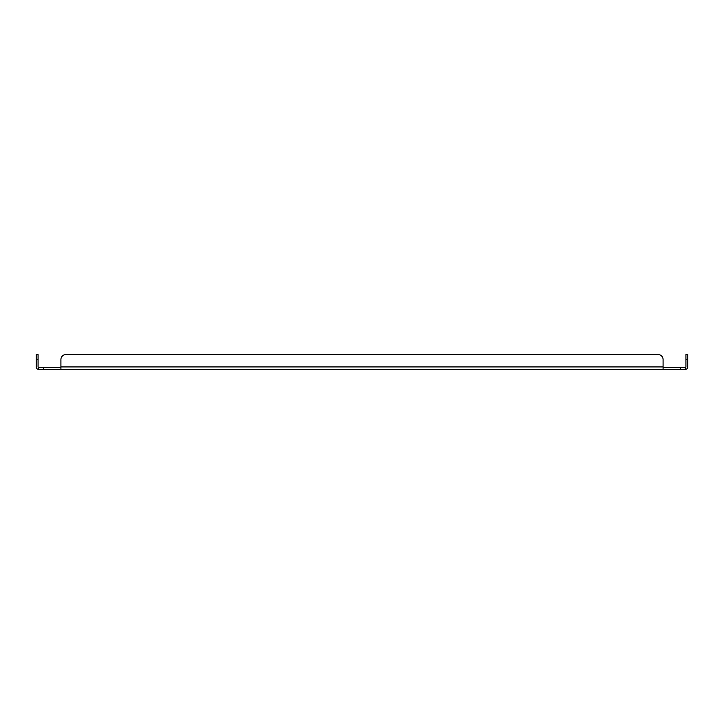 <?xml version="1.0" encoding="UTF-8"?>
<svg xmlns="http://www.w3.org/2000/svg" width="724" height="724" viewBox="0 0 724 724"><rect width="100%" height="100%" fill="white"/><g stroke="black" fill="none" stroke-linecap="round" stroke-linejoin="round"><path stroke-width="1.09" d="M65.848 354.597L658.152 354.597L65.848 354.597A4.932 4.932 0 0 0 60.916 359.529L60.916 369.403L38.671 369.403L38.671 367.53L60.916 367.53M663.084 367.53L685.329 367.53A0.588 0.588 0 0 0 685.927 366.932L685.927 354.597L687.8 354.597L687.8 366.932A2.471 2.471 0 0 1 685.329 369.403L685.329 367.53M680.397 367.53L680.397 369.403L685.329 369.403M680.397 369.403L663.084 369.403L663.084 359.529L663.084 366.932L60.916 366.932M38.671 367.53A0.588 0.588 0 0 1 38.073 366.932L38.073 354.597L36.2 354.597L36.2 359.529L38.073 359.529M60.916 369.403L663.084 369.403M38.671 369.403A2.471 2.471 0 0 1 36.2 366.932L36.2 359.529M658.152 354.597A4.932 4.932 0 0 1 663.084 359.529M43.603 369.403L43.603 367.53M685.927 359.529L687.8 359.529"/></g></svg>
